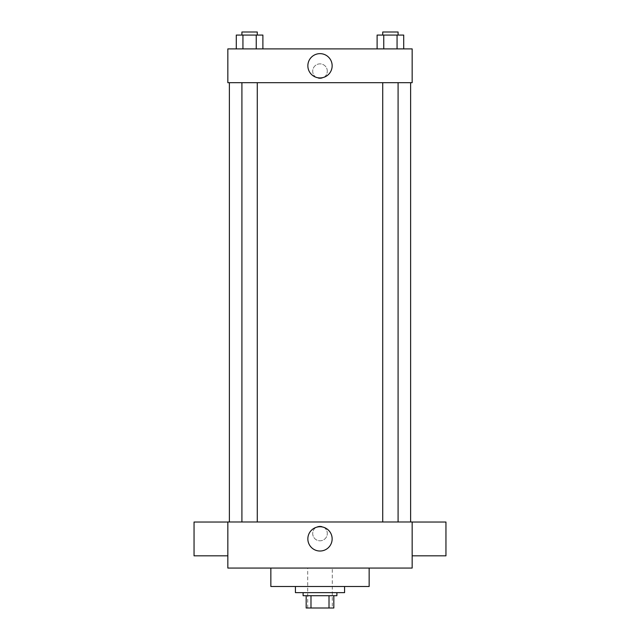 <?xml version="1.0" encoding="UTF-8"?>
<svg xmlns="http://www.w3.org/2000/svg" width="640" height="640" viewBox="0 0 640 640"><rect width="100%" height="100%" fill="white"/><g stroke="black" fill="none" stroke-linecap="round" stroke-linejoin="round"><path stroke-width="0.48" stroke-dasharray="3.2 2.4" d="M332.288 568.064L307.712 568.064L332.288 568.064L332.288 608L307.712 608L332.288 608M310.984 608L306.176 608L306.176 595.712L310.984 595.712L310.984 608L333.824 608M329.016 595.712L310.984 595.712L329.016 595.712L329.016 608M310.984 595.712L306.176 595.712M303.104 595.712L336.896 595.712M320 592.64L303.104 592.64L320 592.64M344.576 592.64L295.424 592.64M344.576 586.496L295.424 586.496L344.576 586.496M369.152 568.064L369.152 586.496L270.848 586.496L270.848 568.064L369.152 568.064L270.848 568.064M227.84 568.064L412.16 568.064L412.16 521.984L227.84 521.984L227.84 568.064M320 526.208A7.296 7.296 0 0 0 313.68 537.152A7.296 7.296 0 0 0 326.32 537.152A7.296 7.296 0 0 0 320 526.208A7.296 7.296 0 0 1 326.32 537.152A7.296 7.296 0 0 1 313.68 537.152A7.296 7.296 0 0 1 320 526.208M390.408 521.984L398.088 521.984L390.408 521.984M257.272 521.984L241.912 521.984L257.272 521.984L241.912 521.984L257.272 521.984L257.272 82.688L241.912 82.688L257.272 82.688M320 521.984L410.624 521.984L320 521.984M412.16 538.928L412.16 555.824L412.16 538.928M227.84 538.928L227.84 555.824L227.84 538.928M307.848 538.88A12.152 12.152 0 0 0 326.072 549.4A12.152 12.152 0 0 0 326.072 528.36A12.152 12.152 0 0 0 307.848 538.88M445.952 555.824L445.952 522.032M194.048 522.032L194.048 555.824M320 82.688L229.376 82.688L320 82.688M390.408 82.688L398.088 82.688L390.408 82.688M227.84 82.688L412.16 82.688L412.16 48.896L227.84 48.896L227.84 82.688M327.296 71.168A7.296 7.296 0 0 0 316.352 64.848A7.296 7.296 0 0 0 316.352 77.488A7.296 7.296 0 0 0 327.296 71.168A7.296 7.296 0 0 0 316.352 64.848A7.296 7.296 0 0 0 316.352 77.488A7.296 7.296 0 0 0 327.296 71.168M236.288 48.896L236.288 35.072L242.936 35.072L242.936 48.896L236.288 48.896L262.888 48.896L236.288 48.896L262.888 48.896L236.288 48.896L262.888 48.896L236.288 48.896L242.936 48.896L242.936 35.072L262.888 35.072L256.24 35.072L256.24 48.896L256.24 35.072L236.288 35.072L262.888 35.072L262.888 48.896M377.112 48.896L377.112 35.072L383.76 35.072L383.76 48.896L377.112 48.896L403.712 48.896L377.112 48.896L403.712 48.896L377.112 48.896L403.712 48.896L377.112 48.896L383.76 48.896L383.76 35.072L403.712 35.072L397.064 35.072L397.064 48.896L397.064 35.072L377.112 35.072L403.712 35.072L403.712 48.896M227.84 78.464L227.84 63.872L227.84 78.464M412.16 63.872L412.16 78.464L412.16 63.872M332.152 65.792A12.152 12.152 0 0 1 313.928 76.312A12.152 12.152 0 0 1 313.928 55.272A12.152 12.152 0 0 1 332.152 65.792M398.088 35.072L382.728 35.072L398.088 35.072L382.728 35.072L398.088 35.072L398.088 32L382.728 32L398.088 32L382.728 32L382.728 35.072M257.272 35.072L241.912 35.072L257.272 35.072L241.912 35.072L257.272 35.072L257.272 32L241.912 32L257.272 32L241.912 32L241.912 35.072M397.064 35.072L397.064 48.896M383.76 35.072L383.76 48.896M256.24 35.072L256.24 48.896M242.936 35.072L242.936 48.896M307.712 608L307.712 568.064M241.912 82.688L241.912 521.984M382.728 82.688L382.728 521.984M398.088 82.688L398.088 521.984"/><path stroke-width="0.96" d="M329.016 595.712L329.016 608L306.176 608L306.176 595.712M329.016 608L333.824 608L333.824 595.712L333.824 608M336.896 592.64L336.896 595.712L303.104 595.712L303.104 592.64M310.984 595.712L310.984 608M295.424 586.496L295.424 592.64L344.576 592.64L344.576 586.496M270.848 568.064L270.848 586.496L369.152 586.496L369.152 568.064M412.16 568.064L227.84 568.064L227.84 521.984L412.16 521.984L412.16 568.064M307.848 538.88A12.152 12.152 0 0 1 326.072 528.36A12.152 12.152 0 0 1 326.072 549.4A12.152 12.152 0 0 1 307.848 538.88M412.16 522.032L445.952 522.032L445.952 555.824L412.16 555.824M227.84 555.824L194.048 555.824L194.048 522.032L227.84 522.032M412.16 82.688L227.84 82.688L227.84 48.896L412.16 48.896L412.16 82.688M332.152 65.792A12.152 12.152 0 0 1 313.928 76.312A12.152 12.152 0 0 1 313.928 55.272A12.152 12.152 0 0 1 332.152 65.792M403.712 48.896L403.712 35.072L377.112 35.072L377.112 48.896M397.064 35.072L397.064 48.896M383.76 35.072L383.76 48.896M382.728 35.072L382.728 32L398.088 32L398.088 35.072M262.888 48.896L262.888 35.072L236.288 35.072L236.288 48.896M256.24 35.072L256.24 48.896M242.936 35.072L242.936 48.896M241.912 35.072L241.912 32L257.272 32L257.272 35.072M229.376 82.688L229.376 521.984M410.624 82.688L410.624 521.984M398.088 521.984L398.088 82.688M382.728 521.984L382.728 82.688M241.912 82.688L241.912 521.984M257.272 82.688L257.272 521.984"/></g></svg>

